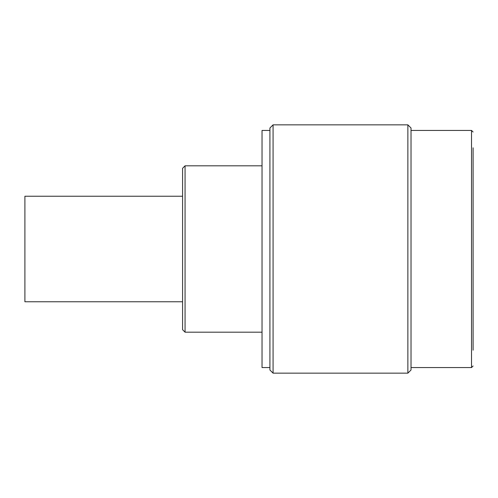 <?xml version="1.0" encoding="UTF-8"?>
<svg xmlns="http://www.w3.org/2000/svg" width="498" height="498" viewBox="0 0 498 498"><rect width="100%" height="100%" fill="white"/><g stroke="black" fill="none" stroke-linecap="round" stroke-linejoin="round"><path stroke-width="0.75" d="M185.063 332.185L182.579 329.701L182.579 168.299L185.063 165.815L185.063 332.185L262.035 332.185M473.1 147.813L473.1 350.187M407.868 124.842L411.024 127.998L411.024 370.002L407.868 373.158L407.868 124.842L273.072 124.842L273.072 373.158L269.922 370.002L269.922 127.998L273.072 124.842M269.922 130.432L262.035 130.432L262.035 367.568L269.922 367.568M182.579 196.237L24.9 196.237L24.9 301.763L182.579 301.763M411.024 367.568L471.525 367.568L471.525 130.432L473.1 132.007M471.525 130.432L411.024 130.432M262.035 165.815L185.063 165.815M407.868 373.158L273.072 373.158M471.525 367.568L473.1 365.993"/></g></svg>
